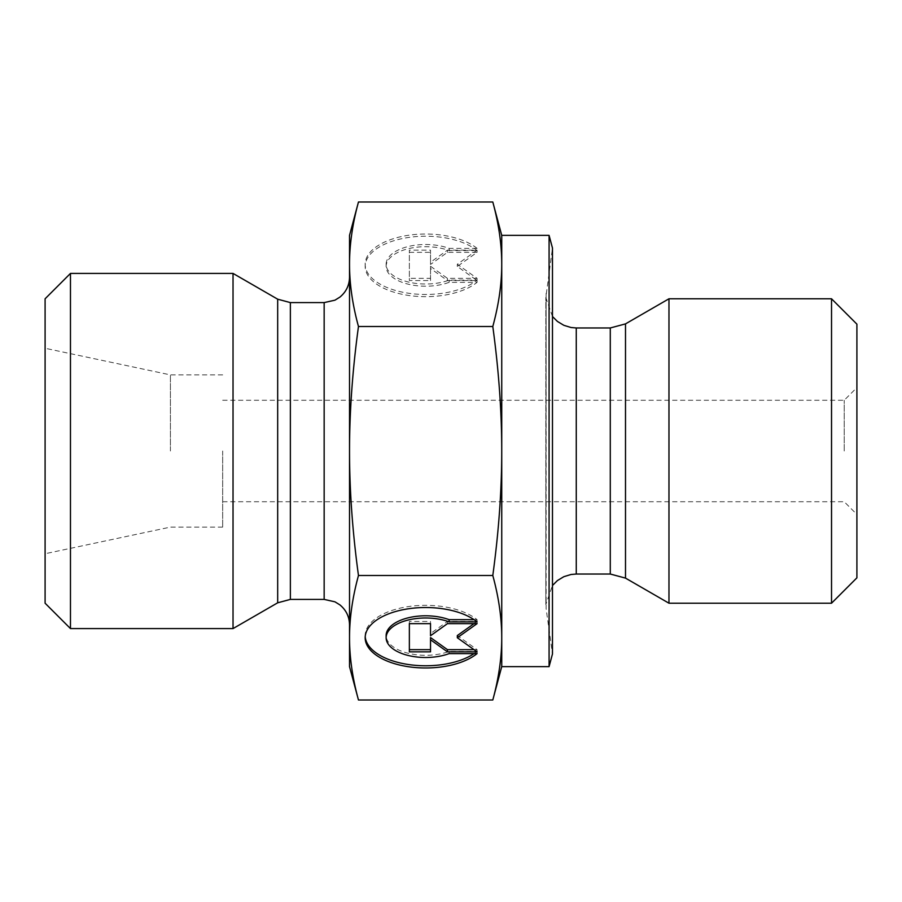 <?xml version="1.0" encoding="UTF-8"?>
<svg xmlns="http://www.w3.org/2000/svg" width="902" height="902" viewBox="0 0 902 902"><rect width="100%" height="100%" fill="white"/><g stroke="black" fill="none" stroke-linecap="round" stroke-linejoin="round"><path stroke-width="0.68" stroke-dasharray="4.51 3.38" d="M170.422 451L170.422 374.894L170.422 451M45.1 603.212L45.1 298.787M477.079 248.388A60.457 30.228 180 0 0 409.136 235.174A60.457 30.228 180 0 0 365.175 264.252A60.457 30.228 180 0 0 409.136 293.33A60.457 30.228 180 0 0 477.079 280.127L449.14 280.127A39.496 19.754 -0 0 1 407.862 281.898A39.496 19.754 -0 0 1 386.135 264.252A39.496 19.754 -0 0 1 407.862 246.618A39.496 19.754 -0 0 1 449.14 248.388L477.079 248.388L477.079 250.576L449.14 250.576A39.496 19.754 180 0 0 407.862 248.817A39.496 19.754 180 0 0 386.135 266.451A39.496 19.754 180 0 0 407.862 284.096A39.496 19.754 180 0 0 449.14 282.326L477.079 282.326A60.457 30.228 0 0 1 409.136 295.529A60.457 30.228 0 0 1 365.175 266.451A60.457 30.228 0 0 1 409.136 237.373A60.457 30.228 0 0 1 477.079 250.576M477.079 280.127L477.079 282.326M449.14 248.388L449.14 250.576M449.14 280.127L449.14 282.326M409.361 252.346L430.525 252.346L430.525 264.433L447.448 252.346L477.079 252.346L457.325 266.451L477.079 280.556L447.448 280.556L430.525 268.469L430.525 280.556L409.361 280.556L409.361 250.147L409.361 278.357L430.525 278.357L430.525 266.27L447.448 278.357L477.079 278.357L457.325 264.252L477.079 250.147L447.448 250.147L430.525 262.234L430.525 250.147L409.361 250.147M430.525 250.147L430.525 252.346M430.525 262.234L430.525 264.433M447.448 250.147L447.448 252.346M477.079 250.147L477.079 252.346M457.325 264.252L457.325 266.451M477.079 278.357L477.079 280.556M447.448 278.357L447.448 280.556M430.525 266.27L430.525 268.469M430.525 278.357L430.525 280.556M409.361 278.357L409.361 280.556M477.079 653.612L477.079 651.424L449.14 651.424A39.496 19.754 0 0 1 407.862 653.183A39.496 19.754 0 0 1 386.135 635.549M477.079 621.873L477.079 619.674A60.457 30.228 180 0 0 409.136 606.471A60.457 30.228 180 0 0 365.175 635.549A60.457 30.228 180 0 0 365.22 636.643M474.091 653.612A60.457 30.228 180 0 0 477.079 651.424M449.14 653.612L449.14 651.424M474.091 619.674L477.079 619.674M409.361 651.853L409.361 649.654M430.525 651.853L430.525 637.567M474.001 649.654L477.079 649.654L457.325 635.549M477.079 651.853L477.079 649.654M474.001 623.643L477.079 621.444L447.448 621.444L430.525 633.531L430.525 635.73M477.079 623.643L477.079 621.444M447.448 623.643L447.448 621.444M430.525 621.444L430.525 623.643L430.525 621.444L409.361 621.444L409.361 623.643L409.361 621.444M492.796 202.003C498.761 223.831 501.737 244.589 501.737 264.252L501.737 235.366M492.796 326.501C498.761 370.158 501.737 411.65 501.737 451L501.737 264.252C501.737 283.927 498.761 304.673 492.796 326.501L358.466 326.501C352.502 304.673 349.525 283.927 349.525 264.252L349.525 637.748C349.525 618.073 352.502 597.327 358.466 575.499L492.796 575.499C498.761 597.327 501.737 618.073 501.737 637.748L501.737 451C501.737 490.35 498.761 531.842 492.796 575.499M501.737 666.634L501.737 637.748C501.737 657.411 498.761 678.169 492.796 699.997M358.466 699.997C352.502 678.169 349.525 657.411 349.525 637.748L349.525 666.634M358.466 575.499C352.502 531.842 349.525 490.35 349.525 451C349.525 411.65 352.502 370.158 358.466 326.501M349.525 235.366L349.525 264.252C349.525 244.589 352.502 223.831 358.466 202.003M668.968 603.212L668.968 298.787M552.475 316.512L545.823 297.525L552.475 248.05L552.475 653.95L546.116 608.715L546.116 293.285L545.823 604.475L545.823 297.525L545.823 604.475L552.475 585.488M844.216 451L844.216 400.262L844.216 451M856.9 451L856.9 514.422L856.9 451M856.9 324.156L856.9 577.844M222.681 451L222.681 527.106L222.681 451M831.531 603.212L831.531 298.787M549.081 235.366L549.081 666.634M233.032 273.419L233.032 628.581M349.525 451L349.525 624.77L349.525 451M70.469 273.419L70.469 628.581M610.282 574.033L610.282 327.967M625.503 323.886L625.503 578.114M576.265 327.967L576.265 574.033M277.681 602.807L277.681 299.193M290.365 302.598L290.365 599.402M324.156 599.402L324.156 302.598M222.681 374.894L170.422 374.894L45.1 348.262M222.681 527.106L170.422 527.106L45.1 553.738M365.175 264.252L365.175 266.451M386.135 264.252L386.135 266.451M365.175 637.748L365.175 635.549M222.681 501.737L844.216 501.737L856.9 514.422M222.681 400.262L844.216 400.262L856.9 387.578"/><path stroke-width="1.35" d="M477.079 653.612A60.457 30.228 0 0 1 409.136 666.826A60.457 30.228 0 0 1 365.175 637.748A60.457 30.228 0 0 1 409.136 608.67A60.457 30.228 0 0 1 477.079 621.873L449.14 621.873A39.496 19.754 180 0 0 407.862 620.102A39.496 19.754 180 0 0 386.135 637.748A39.496 19.754 180 0 0 407.862 655.382A39.496 19.754 180 0 0 449.14 653.612L477.079 653.612M365.22 636.643A60.457 30.228 180 0 0 407.636 664.402A60.457 30.228 180 0 0 474.091 653.612M386.135 637.748L386.135 635.549A39.496 19.754 0 0 1 407.862 617.904A39.496 19.754 0 0 1 449.14 619.674L474.091 619.674M449.14 621.873L449.14 619.674M430.525 633.531L430.525 623.643L430.525 635.73L447.448 623.643L477.079 623.643L457.325 637.748L477.079 651.853L447.448 651.853L430.525 639.766L430.525 651.853L409.361 651.853L409.361 623.643L409.361 649.654L430.525 649.654M430.525 639.766L430.525 637.567L447.448 649.654L474.001 649.654M447.448 651.853L447.448 649.654M457.325 637.748L457.325 635.549L474.001 623.643M409.361 623.643L430.525 623.643M549.081 235.366L552.475 248.05L552.475 653.95L549.081 666.634L549.081 235.366L501.737 235.366L501.737 264.252C501.737 244.589 498.761 223.831 492.796 202.003L358.466 202.003C352.502 223.831 349.525 244.589 349.525 264.252L349.525 235.366L358.466 202.003M501.737 637.748L501.737 666.634L492.796 699.997C498.761 678.169 501.737 657.411 501.737 637.748C501.737 618.073 498.761 597.327 492.796 575.499C498.761 531.842 501.737 490.35 501.737 451L501.737 637.748M501.737 451C501.737 411.65 498.761 370.158 492.796 326.501C498.761 304.673 501.737 283.927 501.737 264.252L501.737 451M358.466 699.997L349.525 666.634L349.525 264.252C349.525 283.927 352.502 304.673 358.466 326.501C352.502 370.158 349.525 411.65 349.525 451C349.525 490.35 352.502 531.842 358.466 575.499C352.502 597.327 349.525 618.073 349.525 637.748C349.525 657.411 352.502 678.169 358.466 699.997L492.796 699.997M358.466 575.499L492.796 575.499M358.466 326.501L492.796 326.501M668.968 582.816L668.968 603.212L625.503 578.114L625.503 323.886L668.968 298.787L668.968 582.816M831.531 603.212L856.9 577.844L856.9 324.156L831.531 298.787L831.531 603.212L668.968 603.212M277.681 602.807L233.032 628.581L233.032 273.419L277.681 299.193L277.681 602.807L290.365 599.402L290.365 302.598L277.681 299.193M70.469 273.419L45.1 298.787L45.1 603.212L70.469 628.581L70.469 273.419L233.032 273.419M610.282 574.033L576.265 574.033L576.265 327.967L610.282 327.967L610.282 574.033L625.503 578.114M290.365 302.598L324.156 302.598L324.156 599.402L290.365 599.402M501.737 235.366L492.796 202.003M610.282 327.967L625.503 323.886M576.265 327.967L571.079 327.516L563.874 325.329L557.425 321.439L552.475 316.512M576.265 574.033L571.079 574.484L563.874 576.671L557.425 580.561L552.475 585.488M831.531 298.787L668.968 298.787M549.081 666.634L501.737 666.634M324.156 302.598L334.958 300.174L339.862 297.141C346.131 291.977 349.345 285.336 349.525 277.23M324.156 599.402L334.958 601.826L339.862 604.859C346.131 610.023 349.345 616.664 349.525 624.77M70.469 628.581L233.032 628.581"/></g></svg>
